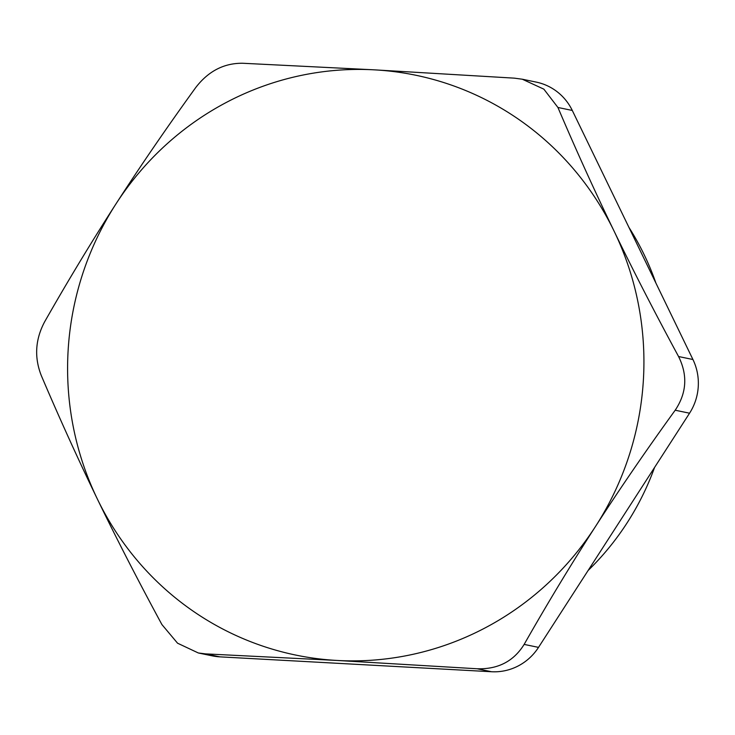 <?xml version="1.0" encoding="UTF-8"?>
<svg xmlns="http://www.w3.org/2000/svg" width="735" height="735" viewBox="0 0 735 735"><rect width="100%" height="100%" fill="white"/><g stroke="black" fill="none" stroke-linecap="round" stroke-linejoin="round"><path stroke-width="1.1" d="M557.929 107.475L572.289 110.452A53.83 52.332 -78.3 0 0 536.247 82.109L522.263 79.205L543.854 89.156L557.929 107.475C576.13 150.206 594.845 191.431 614.092 231.139C633.322 270.857 654.812 312.651 678.57 356.53C687.822 375.162 686.692 393.06 675.189 410.222C646.148 450.371 619.587 489.115 595.515 526.453C571.417 563.791 547.63 603.104 524.147 644.402C513.701 661.27 498.036 669.392 477.18 668.767L337.181 660.462L205.488 653.874L198.331 652.974L177.558 643.198L161.902 624.548C138.143 580.668 116.654 538.874 97.424 499.157C78.176 459.448 59.452 418.224 41.261 375.493C34.159 357.302 35.28 339.405 44.633 321.801C68.116 280.504 91.912 241.19 116.001 203.852A296.067 287.826 -78.3 0 0 97.424 499.157A296.067 287.826 -78.3 0 0 337.181 660.462A296.067 287.826 -78.3 0 0 595.515 526.453A296.067 287.826 -78.3 0 0 614.092 231.139A296.067 287.826 -78.3 0 0 374.335 69.843L514.335 78.149L522.263 79.215M572.289 110.452L692.93 359.507L678.57 356.53M675.189 410.222L689.559 413.199A53.83 52.332 -78.3 0 0 692.93 359.507M689.559 413.199L538.516 647.379L524.147 644.402M477.18 668.767L491.54 671.744A53.83 52.332 -78.3 0 0 538.516 647.379M491.54 671.744L219.857 656.851L205.488 653.874M198.331 652.974L212.314 655.868A53.83 52.332 -78.3 0 0 219.857 656.851M628.921 227.363A269.148 261.66 101.7 0 1 655.905 283.067M654.582 467.432A269.148 261.66 101.7 0 1 588.101 570.498M195.675 87.621C208.281 71.194 223.936 63.072 242.651 63.256L374.335 69.843A296.067 287.826 -78.3 0 0 116.001 203.852C140.082 166.505 166.634 127.771 195.675 87.621"/></g></svg>
